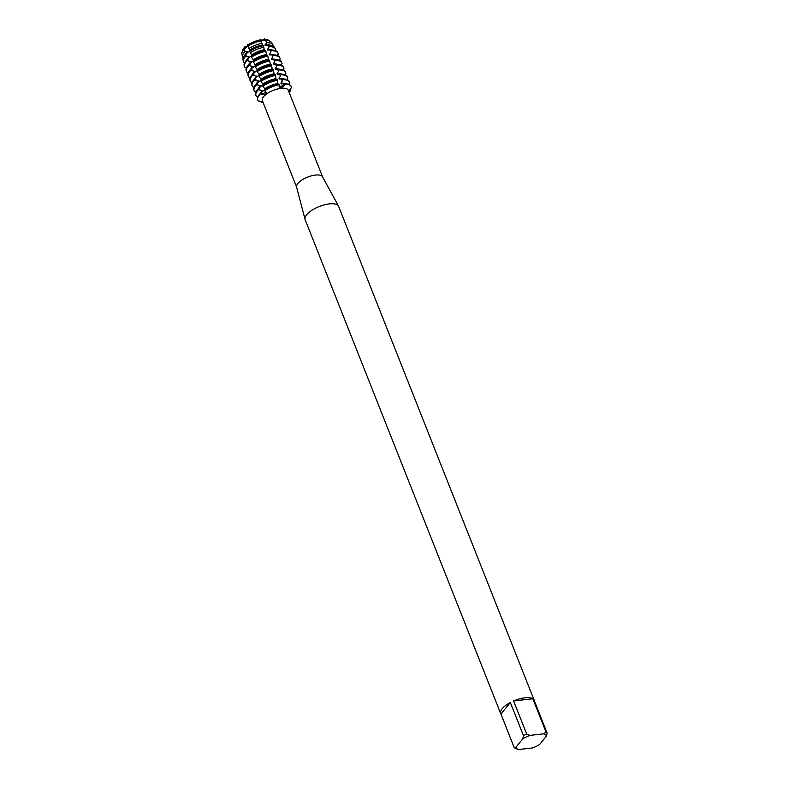 <?xml version="1.0" encoding="UTF-8"?>
<svg xmlns="http://www.w3.org/2000/svg" width="789" height="789" viewBox="0 0 789 789"><rect width="100%" height="100%" fill="white"/><g stroke="black" fill="none" stroke-linecap="round" stroke-linejoin="round"><path stroke-width="1.18" d="M265.134 92.491A3.018 1.174 158.4 0 0 265.854 91.682A3.018 1.174 -21.6 0 1 261.524 93.852A3.018 1.174 158.4 0 0 265.134 92.491M264.986 89.768L264.64 90.587L266.376 92.589L265.745 94.414L261.761 94.522L260.291 93.536L261.11 92.806L261.524 93.852A8.876 4.941 -128.1 0 1 261.761 94.522M270.331 45.298A14.567 5.671 -21.6 0 0 265.617 44.549L265.903 45.249L268.339 45.18L269.157 46.62L267.53 49.372L267.806 50.072L271.061 49.983L270.834 52.094L269.443 54.194L269.72 54.895L272.964 54.806L272.738 56.916L271.347 59.017L271.633 59.717L274.878 59.629L274.651 61.749L273.26 63.84L273.536 64.54L276.791 64.451L276.564 66.572L275.174 68.663L275.45 69.373L278.695 69.274L278.468 71.395L277.077 73.485L277.363 74.196L280.608 74.097L280.381 76.217L278.99 78.308L279.267 79.018L282.521 78.93L282.294 81.04L280.904 83.131L281.18 83.841L284.425 83.752L283.784 84.817A3.018 1.174 -21.6 0 1 279.05 86.267A3.018 1.174 158.4 0 0 280.253 86.366A3.018 1.174 158.4 0 0 283.784 84.817L284.563 84.098L284.07 85.478L281.111 88.181L279.286 87.244L279.128 84.719L278.359 84.344M289.524 89.828L290.618 90.459L289.366 90.696A3.018 1.174 -21.6 0 1 288.932 90.755A3.018 1.174 158.4 0 0 289.366 90.696L290.618 90.459L288.971 91.958M258.368 100.962A18.019 7.012 -21.6 0 1 257.766 100.035A18.019 7.012 -21.6 0 1 260.429 93.881A18.019 7.012 -21.6 0 0 258.368 100.962L262.747 101.613M262.175 40.693L260.804 40.308A14.567 5.671 158.4 0 0 247.716 45.614L247.904 46.078A14.567 5.671 -21.6 0 1 260.991 40.772L260.715 40.061A14.567 5.671 -21.6 0 0 247.628 45.367L247.716 45.614A14.567 5.671 -21.6 0 1 260.804 40.308L262.175 40.693L263.812 39.963L262.175 40.693M247.716 45.506L245.251 47.439L247.716 45.506M245.586 47.892L245.399 47.429A14.567 5.671 158.4 0 0 244.028 48.869A14.567 5.671 158.4 0 0 242.884 50.733A14.567 5.671 -21.6 0 1 244.028 48.869A14.567 5.671 -21.6 0 1 245.399 47.429L245.3 47.182A14.567 5.671 -21.6 0 0 243.929 48.622A14.567 5.671 -21.6 0 0 242.588 51.196M296.674 187.299A13.965 5.434 -21.6 0 1 296.595 187.052A13.965 5.434 -21.6 0 1 302.128 179.892A13.965 5.434 -21.6 0 1 315.432 175.069A13.965 5.434 -21.6 0 1 322.533 176.775L338.501 206.087A18.019 7.012 -21.6 0 1 338.639 206.393L534.202 700.316A18.019 7.012 -21.6 0 1 534.35 700.829M296.625 187.171L262.333 100.548A13.965 5.434 -21.6 0 1 267.53 93.309A13.965 5.434 -21.6 0 1 281.081 88.319A13.965 5.434 -21.6 0 1 288.301 90.262L322.602 176.894M500.69 713.581A18.019 7.012 -21.6 0 1 510.345 702.506L523.482 735.693L522.791 738.829L515.986 747.193A16.224 6.312 -21.6 0 0 518.452 749.55L515.187 748.307A18.019 7.012 -21.6 0 1 514.073 747.252L500.936 714.065A18.019 7.012 -21.6 0 1 500.69 713.581L305.126 219.658A18.019 7.012 -21.6 0 1 305.027 219.342A18.019 7.012 -21.6 0 1 312.158 210.111A18.019 7.012 -21.6 0 1 329.329 203.887A18.019 7.012 -21.6 0 1 338.501 206.087M523.482 735.693A18.019 7.012 -21.6 0 1 526.727 734.145L513.58 700.957A18.019 7.012 -21.6 0 1 524.882 697.811A18.019 7.012 -21.6 0 1 532.841 698.768L545.978 731.955A18.019 7.012 -21.6 0 1 547.093 733.02L533.956 699.833A18.019 7.012 -21.6 0 1 534.202 700.316M242.243 51.857A14.833 5.77 -21.6 0 1 243.653 48.514A14.833 5.77 -21.6 0 1 244.915 47.182A3.018 1.174 158.4 0 0 247.598 45.081A14.833 5.77 -21.6 0 1 260.518 39.844A3.018 1.174 158.4 0 0 263.99 39.45A14.833 5.77 -21.6 0 1 269.611 41.018M264.64 90.587A18.019 7.012 -21.6 0 1 279.128 84.719A18.019 7.012 -21.6 0 0 264.64 90.587M263.053 102.363L261.208 102.383L262.244 101.692A3.018 1.174 158.4 0 0 262.471 101.525A3.018 1.174 -21.6 0 1 262.244 101.692L261.208 102.383L261.475 101.288M263.171 102.659A18.019 7.012 -21.6 0 1 261.208 102.383A18.019 7.012 -21.6 0 0 263.171 102.659M288.685 91.228L291.466 87.549A18.019 7.012 -21.6 0 0 284.563 84.098A18.019 7.012 -21.6 0 1 291.279 86.77A18.019 7.012 -21.6 0 1 291.466 87.549M268.911 40.781A14.567 5.671 -21.6 0 0 263.713 39.726L263.812 39.963A14.567 5.671 -21.6 0 1 268.378 40.643A14.567 5.671 158.4 0 0 263.812 39.963L265.518 40.387L266.919 42.705A16.382 6.371 -21.6 0 1 272.807 44.707A16.382 6.371 -21.6 0 1 273.191 45.841L273.024 46.048M261.287 40.436L260.192 39.194M264.581 38.691L262.984 40.239M246.178 47.054L243.969 47.054M247.351 44.391L247.49 46.028M290.618 90.459A18.019 7.012 -21.6 0 1 289.139 92.382A18.019 7.012 -21.6 0 0 290.618 90.459M518.452 749.55L532.397 747.972A16.224 6.312 -21.6 0 0 539.587 744.52L546.402 736.157L547.093 733.02M545.978 731.955L543.927 733.8A16.224 6.312 -21.6 0 1 546.402 736.157M543.927 733.8L529.991 735.387L526.727 734.145M522.791 738.829A16.224 6.312 -21.6 0 1 529.991 735.387M513.58 700.957L532.841 698.768M500.936 714.065L510.345 702.506M515.986 747.193L514.073 747.252M243.14 58.031L243.12 58.031A16.382 6.371 -21.6 0 1 242.44 56.729A16.382 6.371 -21.6 0 1 243.949 52.725A16.382 6.371 -21.6 0 1 244.994 51.591L244.432 48.938A15.849 6.164 158.4 0 0 243.377 50.082A15.849 6.164 158.4 0 0 241.907 53.958L242.44 56.729M244.649 55.467A14.567 5.671 -21.6 0 1 245.843 53.445A14.567 5.671 -21.6 0 1 247.213 52.015L247.49 52.715M245.635 54.382A16.944 6.598 158.4 0 0 244.57 55.555A16.944 6.598 158.4 0 0 243.002 59.698L243.328 61.414A17.279 6.726 -21.6 0 1 244.925 57.193A17.279 6.726 -21.6 0 1 246.02 55.999L245.833 54.214L246.651 56.305L246.02 55.999M244.59 62.824L244.048 62.785A17.279 6.726 -21.6 0 1 243.328 61.414M246.651 60.043A14.567 5.671 -21.6 0 1 247.746 58.268A14.567 5.671 -21.6 0 1 249.127 56.838L246.651 56.305M246.918 59.767A18.019 7.012 158.4 0 0 245.783 61.009A18.019 7.012 158.4 0 0 244.255 65.921L244.541 66.621A18.019 7.012 -21.6 0 1 246.06 61.72A18.019 7.012 -21.6 0 1 247.194 60.477L246.918 59.767L247.736 59.047L248.565 61.128L247.194 60.477M246.503 67.647L245.142 67.548A18.019 7.012 -21.6 0 1 244.541 66.621M248.555 64.866A14.567 5.671 -21.6 0 1 249.659 63.09A14.567 5.671 -21.6 0 1 251.03 61.66L248.565 61.128M248.831 64.59A18.019 7.012 158.4 0 0 247.697 65.832A18.019 7.012 158.4 0 0 246.168 70.744L246.444 71.444A18.019 7.012 -21.6 0 1 247.973 66.542A18.019 7.012 -21.6 0 1 249.107 65.3L248.831 64.59L249.649 63.87L250.468 65.951L249.107 65.3M248.417 72.47L247.046 72.381A18.019 7.012 -21.6 0 1 246.444 71.444M250.468 69.688A14.567 5.671 -21.6 0 1 251.573 67.913A14.567 5.671 -21.6 0 1 252.944 66.483L250.468 65.951M250.744 69.412A18.019 7.012 158.4 0 0 249.6 70.655A18.019 7.012 158.4 0 0 248.081 75.566L248.357 76.267A18.019 7.012 -21.6 0 1 249.876 71.365A18.019 7.012 -21.6 0 1 251.02 70.122L250.744 69.412L251.553 68.692L252.381 70.773L251.02 70.122M250.32 77.292L248.959 77.204A18.019 7.012 -21.6 0 1 248.357 76.267M252.372 74.511A14.567 5.671 -21.6 0 1 253.476 72.736A14.567 5.671 -21.6 0 1 254.857 71.306L252.381 70.773M252.648 74.245A18.019 7.012 158.4 0 0 251.513 75.478A18.019 7.012 158.4 0 0 249.985 80.389L250.271 81.089A18.019 7.012 -21.6 0 1 251.79 76.188A18.019 7.012 -21.6 0 1 252.924 74.945L252.648 74.245L253.466 73.515L254.295 75.596L252.924 74.945M252.233 82.115L250.872 82.026A18.019 7.012 -21.6 0 1 250.271 81.089M254.285 79.334A14.567 5.671 -21.6 0 1 255.389 77.559A14.567 5.671 -21.6 0 1 256.76 76.129L254.295 75.596M254.561 79.068A18.019 7.012 158.4 0 0 253.427 80.31A18.019 7.012 158.4 0 0 251.898 85.212L252.174 85.912A18.019 7.012 -21.6 0 1 253.703 81.011A18.019 7.012 -21.6 0 1 254.837 79.768L254.561 79.068L255.38 78.338L256.198 80.419L254.837 79.768M254.147 86.938L252.776 86.849A18.019 7.012 -21.6 0 1 252.174 85.912M256.198 84.167A14.567 5.671 -21.6 0 1 257.293 82.391A14.567 5.671 -21.6 0 1 258.674 80.951L256.198 80.419M256.464 83.89A18.019 7.012 158.4 0 0 255.33 85.133A18.019 7.012 158.4 0 0 253.811 90.035L254.088 90.745A18.019 7.012 -21.6 0 1 255.606 85.833A18.019 7.012 -21.6 0 1 256.75 84.591L256.464 83.89L257.283 83.161L258.111 85.242L256.75 84.591M256.05 91.761L254.689 91.672A18.019 7.012 -21.6 0 1 254.088 90.745M258.102 88.989A14.567 5.671 -21.6 0 1 259.206 87.214A14.567 5.671 -21.6 0 1 260.577 85.774L258.111 85.242M258.378 88.713A18.019 7.012 158.4 0 0 257.244 89.956A18.019 7.012 158.4 0 0 255.715 94.858L256.001 95.568A18.019 7.012 -21.6 0 1 257.52 90.656A18.019 7.012 -21.6 0 1 258.654 89.413L258.378 88.713L259.196 87.983L260.025 90.064L258.654 89.413M257.964 96.583L256.603 96.495A18.019 7.012 -21.6 0 1 256.001 95.568M260.015 93.812A14.567 5.671 -21.6 0 1 261.12 92.037A14.567 5.671 -21.6 0 1 262.49 90.597L260.025 90.064M260.291 93.536A18.019 7.012 158.4 0 0 259.147 94.779A18.019 7.012 158.4 0 0 257.628 99.68A18.019 7.012 158.4 0 0 257.707 99.858M288.567 84.315L289.691 83.082A18.019 7.012 -21.6 0 0 289.504 82.293A18.019 7.012 -21.6 0 0 282.797 79.63M286.663 79.492L287.778 78.259A18.019 7.012 -21.6 0 0 287.6 77.47A18.019 7.012 -21.6 0 0 280.884 74.807M284.75 74.669L285.874 73.426A18.019 7.012 -21.6 0 0 285.687 72.647A18.019 7.012 -21.6 0 0 278.981 69.984M282.847 69.846L283.961 68.604A18.019 7.012 -21.6 0 0 283.774 67.824A18.019 7.012 -21.6 0 0 277.067 65.162M280.933 65.023L282.058 63.781A18.019 7.012 -21.6 0 0 281.87 63.002A18.019 7.012 -21.6 0 0 275.154 60.339M279.02 60.201L280.144 58.958A18.019 7.012 -21.6 0 0 279.957 58.179A18.019 7.012 -21.6 0 0 273.25 55.506M277.117 55.368L278.231 54.135A18.019 7.012 -21.6 0 0 278.053 53.356A18.019 7.012 -21.6 0 0 271.337 50.683M275.203 50.545L275.775 49.924A17.279 6.726 -21.6 0 0 275.361 48.731A17.279 6.726 -21.6 0 0 269.157 46.62M278.044 84.285L277.353 80.241L276.446 79.521M276.13 79.462L275.45 75.419L274.542 74.699M274.217 74.639L273.536 70.596L272.629 69.876M272.313 69.817L271.623 65.773L270.716 65.053M270.4 64.984L269.72 60.95L268.812 60.23M268.487 60.161L267.806 56.127L266.899 55.408M266.583 55.338L265.893 51.305L264.986 50.585M264.67 50.516L263.082 45.762M277.264 79.492L276.663 79.255M275.351 74.669L274.75 74.422M273.448 69.846L272.836 69.6M271.534 65.023L270.933 64.777M269.621 60.201L269.019 59.954M267.718 55.368L267.106 55.131M265.804 50.545L265.203 50.309M263.901 45.723L263.289 45.486M262.757 45.693L260.912 40.91A15.849 6.164 158.4 0 0 248.002 46.147L249.945 50.881M267.017 42.448L264.897 45.062M279.178 84.315L278.566 84.078M262.767 91.297L262.49 90.597M258.605 88.496L261.544 85.873M260.863 86.474L260.577 85.774M256.691 83.673L259.63 81.05M258.95 81.652L258.674 80.951M254.788 78.851L257.727 76.227M257.036 76.829L256.76 76.129M252.874 74.028L255.814 71.404M255.133 72.006L254.857 71.306M250.961 69.205L253.91 66.582M253.22 67.183L252.944 66.483M249.058 64.382L251.997 61.759M251.306 62.361L251.03 61.66M247.144 59.56L250.083 56.936M249.403 57.538L249.127 56.838M245.231 54.737L248.18 52.113M248.081 51.877L244.748 51.482M243.919 49.391L246.267 47.291M249.492 51.078L249.058 51.739M249.709 51.177L251.849 55.703M251.395 55.901L250.971 56.561M251.622 55.999L251.405 57.173L253.762 60.526M253.308 60.723L252.874 61.384M253.535 60.822L253.318 62.006L255.675 65.349M255.222 65.556L254.788 66.207M255.439 65.645L255.222 66.828L257.579 70.172M257.125 70.379L256.701 71.04M257.352 70.477L257.135 71.651L259.492 74.994M259.039 75.202L258.605 75.862M259.256 75.3L259.048 76.474L261.406 79.817M260.952 80.024L260.518 80.685M261.169 80.123L260.952 81.297L263.309 84.64M262.855 84.847L262.421 85.508M263.082 84.946L262.865 86.119L265.222 89.463M264.769 89.67L264.335 90.331M260.508 93.319L263.457 90.696M291.2 86.593A18.019 7.012 158.4 0 0 291.141 86.415A18.019 7.012 158.4 0 0 284.425 83.752M278.99 84.364A18.019 7.012 158.4 0 0 264.493 90.242M265.094 89.482A14.567 5.671 -21.6 0 1 278.182 84.176M280.904 83.131A14.567 5.671 -21.6 0 1 285.381 83.772M264.808 88.782A14.567 5.671 -21.6 0 1 277.896 83.476M262.865 86.119A18.019 7.012 -21.6 0 1 277.353 80.241M289.504 82.293L289.228 81.592A18.019 7.012 158.4 0 0 282.521 78.93M277.077 79.541A18.019 7.012 158.4 0 0 262.589 85.419M263.181 84.66A14.567 5.671 -21.6 0 1 276.268 79.354M278.99 78.308A14.567 5.671 -21.6 0 1 283.468 78.939M262.905 83.959A14.567 5.671 -21.6 0 1 275.992 78.653M260.952 81.297A18.019 7.012 -21.6 0 1 275.45 75.419M287.6 77.47L287.324 76.77A18.019 7.012 158.4 0 0 280.608 74.097M275.164 74.718A18.019 7.012 158.4 0 0 260.676 80.596M261.267 79.837A14.567 5.671 -21.6 0 1 274.355 74.531M277.077 73.485A14.567 5.671 -21.6 0 1 281.555 74.117M260.991 79.137A14.567 5.671 -21.6 0 1 274.079 73.831M259.048 76.474A18.019 7.012 -21.6 0 1 273.536 70.596M285.687 72.647L285.411 71.947A18.019 7.012 158.4 0 0 278.695 69.274M273.26 69.896A18.019 7.012 158.4 0 0 258.772 75.774M259.364 75.014A14.567 5.671 -21.6 0 1 272.452 69.708M275.174 68.663A14.567 5.671 -21.6 0 1 279.651 69.294M259.088 74.314A14.567 5.671 -21.6 0 1 272.166 69.008M257.135 71.651A18.019 7.012 -21.6 0 1 271.623 65.773M283.774 67.824L283.498 67.124A18.019 7.012 158.4 0 0 276.791 64.451M271.347 65.073A18.019 7.012 158.4 0 0 256.859 70.941M257.451 70.191A14.567 5.671 -21.6 0 1 270.538 64.885M273.26 63.84A14.567 5.671 -21.6 0 1 277.738 64.471M257.175 69.491A14.567 5.671 -21.6 0 1 270.262 64.185M255.222 66.828A18.019 7.012 -21.6 0 1 269.72 60.95M281.87 63.002L281.594 62.301A18.019 7.012 158.4 0 0 274.878 59.629M269.434 60.25A18.019 7.012 158.4 0 0 254.946 66.118M255.537 65.369A14.567 5.671 -21.6 0 1 268.625 60.063M271.347 59.017A14.567 5.671 -21.6 0 1 275.825 59.648M255.261 64.668A14.567 5.671 -21.6 0 1 268.349 59.362M253.318 62.006A18.019 7.012 -21.6 0 1 267.806 56.127M279.957 58.179L279.681 57.479A18.019 7.012 158.4 0 0 272.964 54.806M267.53 55.427A18.019 7.012 158.4 0 0 253.042 61.295M253.634 60.546A14.567 5.671 -21.6 0 1 266.721 55.24M269.443 54.194A14.567 5.671 -21.6 0 1 273.921 54.826M253.358 59.836A14.567 5.671 -21.6 0 1 266.445 54.54M251.405 57.173A18.019 7.012 -21.6 0 1 265.893 51.305M278.053 53.356L277.767 52.656A18.019 7.012 158.4 0 0 271.061 49.983M265.617 50.604A18.019 7.012 158.4 0 0 251.129 56.473M251.721 55.723A14.567 5.671 -21.6 0 1 264.808 50.417M267.53 49.372A14.567 5.671 -21.6 0 1 272.008 50.003M251.444 55.013A14.567 5.671 -21.6 0 1 264.532 49.707M250.054 52.843A17.279 6.726 -21.6 0 1 263.94 47.212M275.361 48.731L274.424 47.251A16.944 6.598 158.4 0 0 268.339 45.18M263.22 45.762A16.944 6.598 158.4 0 0 249.6 51.285M249.817 50.9A14.567 5.671 -21.6 0 1 262.905 45.594M272.807 44.707L271.288 42.32A15.849 6.164 158.4 0 0 265.518 40.387M249.531 50.19A14.567 5.671 -21.6 0 1 262.619 44.884M248.801 48.602A16.382 6.371 -21.6 0 1 261.987 43.257M283.379 83.782L283.784 84.817A8.876 4.665 -96.5 0 0 284.07 85.478M289.208 90.291L289.366 90.696A8.876 7.821 16.2 0 0 289.671 91.356M262.135 101.436L262.244 101.692A8.876 7.722 116.6 0 1 262.481 102.383M268.921 47.271L268.102 45.19M270.834 52.094L270.006 50.013M272.738 56.916L271.919 54.835M274.651 61.749L273.822 59.658M276.564 66.572L275.736 64.481M278.468 71.395L277.649 69.304M280.381 76.217L279.553 74.136M282.294 81.04L281.466 78.959M296.595 187.052L305.027 219.342"/></g></svg>
